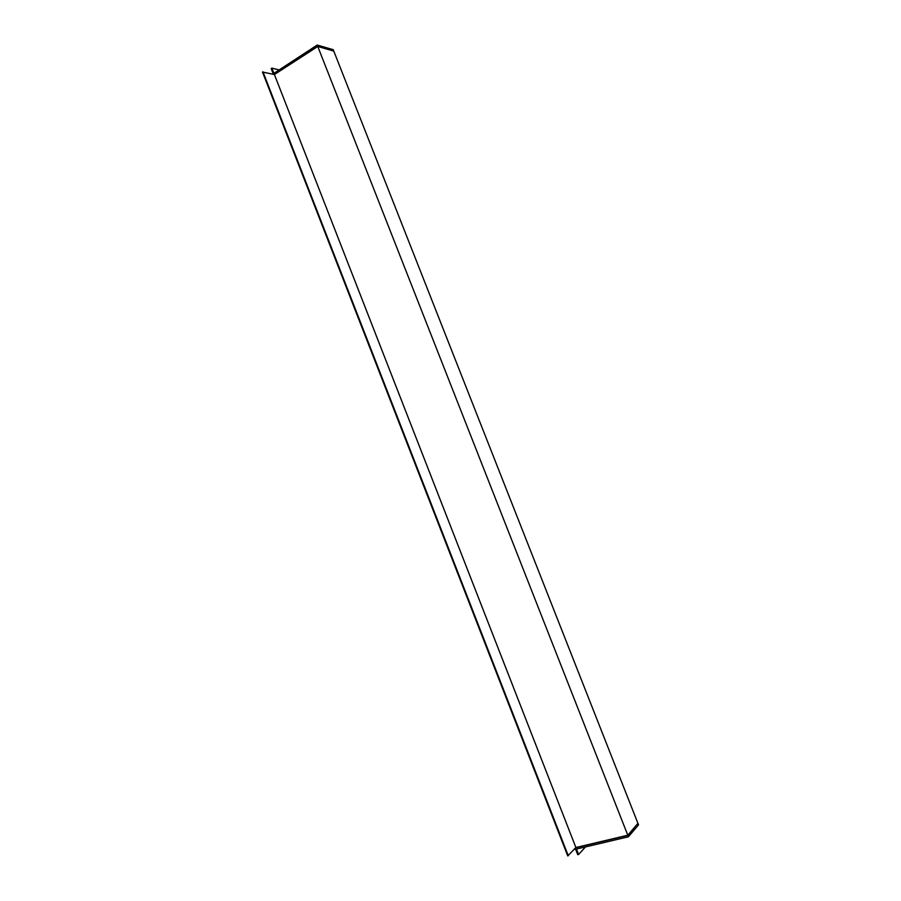 <?xml version="1.0" encoding="UTF-8"?>
<svg xmlns="http://www.w3.org/2000/svg" width="901" height="901" viewBox="0 0 901 901"><rect width="100%" height="100%" fill="white"/><g stroke="black" fill="none" stroke-linecap="round" stroke-linejoin="round"><path stroke-width="1.35" d="M637.717 823.57L627.862 835.407L575.671 847.751M574.804 848.697L575.063 849.384L628.402 836.792L638.527 824.865L637.987 823.503M575.063 849.384L574.748 848.753M627.862 835.407L628.402 836.792M274.174 74.479L317.704 46.323L333.561 51.03M272.699 74.13L317.208 45.05L317.704 46.323M333.708 50.929L333.224 49.679L317.208 45.05M576.471 849.057L575.638 849.249L577.766 854.7L578.588 854.497L576.471 849.057M585.47 846.929L578.588 854.497M271.877 68.127L271.19 68.577L273.138 73.589L273.836 73.139L271.877 68.127L278.893 69.861M627.794 835.227L317.771 46.48L333.775 51.087L637.919 823.334L627.794 835.227L575.885 847.514L567.743 855.927L262.484 72.035L567.743 855.927M317.771 46.48L274.4 74.535L575.885 847.514M274.4 74.535L262.484 72.035M574.759 848.742L574.996 849.35M262.946 71.798L568.272 855.759"/></g></svg>
